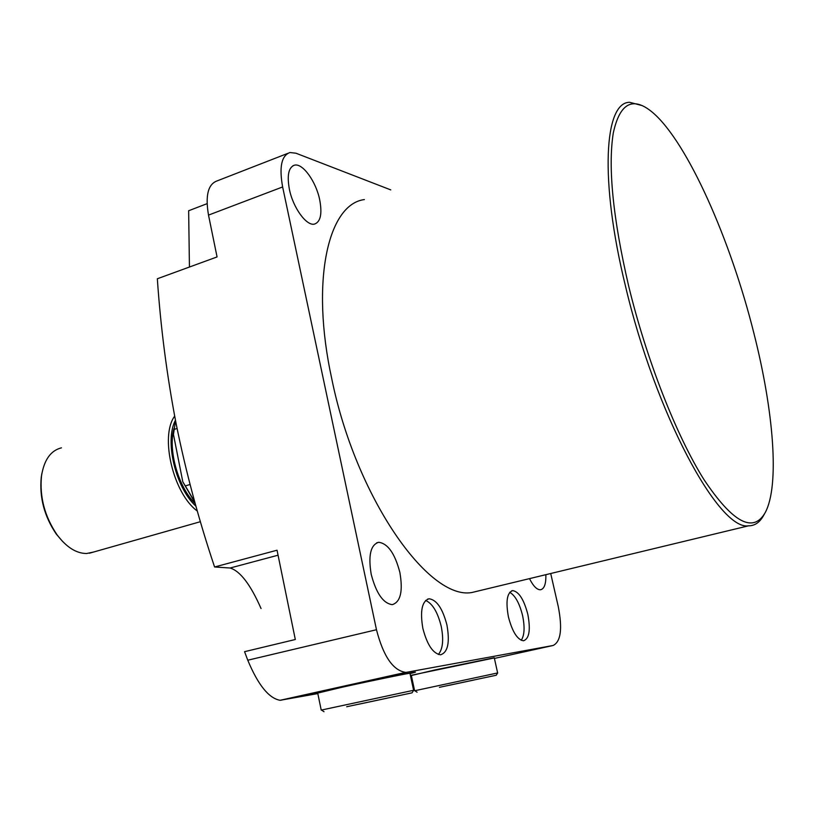 <?xml version="1.0" encoding="UTF-8"?>
<svg xmlns="http://www.w3.org/2000/svg" width="814" height="814" viewBox="0 0 814 814"><rect width="100%" height="100%" fill="white"/><g stroke="black" fill="none" stroke-linecap="round" stroke-linejoin="round"><path stroke-width="1.22" d="M410.032 673.636L415.211 672.242C419.332 670.807 372.771 680.311 338.97 687.85L312.454 694.139L317.786 693.375M494.302 657.956L410.419 675.447M628.54 285.511C646.418 359.523 676.597 436.182 704.079 479.761C732.804 522.629 753.184 533.587 765.211 512.617C779.792 485.622 773.656 410.999 753.896 333.262C730.677 240.15 687.647 142.501 652.859 112.668C633.058 95.93 619.851 102.747 613.257 133.14C607.895 167.46 612.983 218.254 628.54 285.511M764.488 513.888L763.797 515.109C759.961 522.273 754.853 525.854 748.473 525.834C719.027 530.718 655.504 413.95 625.437 285.938C599.399 179.67 604.303 102.045 629.69 102.299L642.348 105.637M446.957 625.101C442.694 608.658 436.762 599.887 429.151 598.768C422.008 601.007 419.902 610.846 422.842 628.306C427.136 644.841 433.048 653.662 440.588 654.782C447.863 652.421 449.989 642.531 446.957 625.101M438.349 654.466C442.847 649.134 443.813 639.794 441.239 626.434C437.708 612.199 432.509 603.53 425.63 600.437M527.828 614.346C523.941 599.572 518.915 591.656 512.728 590.608C507.03 592.561 505.596 601.332 508.424 616.931C512.342 631.796 517.368 639.743 523.494 640.781C529.283 638.725 530.728 629.914 527.828 614.346M521.204 640.303C524.491 635.439 524.949 627.187 522.578 615.557C519.485 603.245 515.211 595.492 509.727 592.317M371.204 574.287C368.101 555.433 370.604 544.769 378.714 542.287C387.891 543.508 394.953 553.571 399.878 572.476C403.103 591.31 400.569 602.034 392.277 604.649C383.201 603.428 376.18 593.304 371.204 574.287M289.387 189.296C286.864 175.325 288.573 167.287 294.515 165.161C302.686 162.922 316.056 181.563 319.699 199.786C322.313 213.807 320.584 221.917 314.499 224.094C306.563 226.282 293.06 207.824 289.387 189.296M411.436 675.895L410.551 676.068M317.826 693.589L280.077 700.294C268.834 698.3 258.069 684.94 247.771 660.215L244.566 651.678L295.309 639.509L277.045 550.213L214.581 566.982C198.616 519.352 185.816 471.682 176.18 423.972C166.941 375.936 160.663 327.533 157.336 278.764L217.063 256.929L208.506 215.1C205.189 195.553 208.058 184.157 217.104 180.901L287.566 153.459M261.06 608.546C250.529 584.584 240.222 571.072 230.118 568.009L214.581 566.982M364.377 199.572C328.195 204.1 310.307 280.515 331.756 378.744C355.708 497.191 428.602 600.64 471.896 592.511L482.427 589.977M545.858 574.684C546.092 583.994 544.271 589.031 540.394 589.784C536.864 589.784 533.231 586.06 529.507 578.622M550.712 573.514L558.262 606.552C562.555 628.693 560.856 641.666 553.154 645.471L406.919 672.242L281.084 700.193M247.771 660.215L376.475 629.731L282.631 186.955C279.049 167.023 281.491 155.555 289.937 152.533L295.93 153.205L390.771 189.896M376.475 629.731C383.363 656.389 393.121 670.604 405.728 672.374L406.919 672.242M207.071 203.673L188.645 210.745L189.438 267.033M410.521 675.915L411.406 675.752M175.448 420.228C164.367 440.608 175.58 487.932 195.95 506.216M197.324 511.06C173.26 493.62 159.666 436.223 174.664 416.137M62.882 541.758L56.278 534.076C44.312 516.402 39.306 497.456 41.249 477.218L41.901 473.372M61.467 447.832C50.743 450.488 44.088 459.849 41.504 475.936C39.489 496.886 44.678 516.524 57.072 534.829C66.483 547.273 76.353 553.5 86.66 553.5L93.437 552.075M195.248 503.693C178.368 487.383 167.786 449.949 173.972 428.49M194.984 502.757L182.804 481.807L173.463 434.462L175.509 420.573M175.539 420.706L174.155 429.416L177.086 428.49M190.069 484.493L185.307 485.907L194.719 501.811M174.155 429.416L173.463 434.462M182.804 481.807L185.307 485.907M346.683 706.745L412.037 692.846L346.683 706.745M321.489 710.042L413.675 690.272L412.037 692.846M317.725 693.09L341.575 687.362C371.886 680.606 413.634 672.079 409.971 673.361L413.593 690.272M358.689 704.232L387.291 698.147L358.689 704.232M439.428 687.331L496.225 675.244L439.428 687.331M414.825 690.72L497.7 672.934L496.225 675.244M411.355 675.528L434.798 669.973L494.261 657.732L497.629 672.934M449.094 685.317L473.89 680.036L449.094 685.317M282.631 186.955L208.506 215.1M494.413 658.434L553.154 645.471M278.062 555.209L230.118 568.009M427.492 599.175L429.151 598.768M511.558 590.883L512.728 590.608M378.714 542.287L376.679 542.826M294.515 165.161L292.857 165.802M471.896 592.511L748.473 525.834M405.728 672.374L280.077 700.294M56.278 534.076L57.072 534.829M41.249 477.218L41.504 475.936M200.407 521.693L89.398 553.225M175.163 421.947L175.529 420.655M323.982 711.701L321.438 710.011M317.704 693.019L321.215 710.073M417.073 692.205L414.784 690.699M411.345 675.467L414.611 690.74"/></g></svg>
